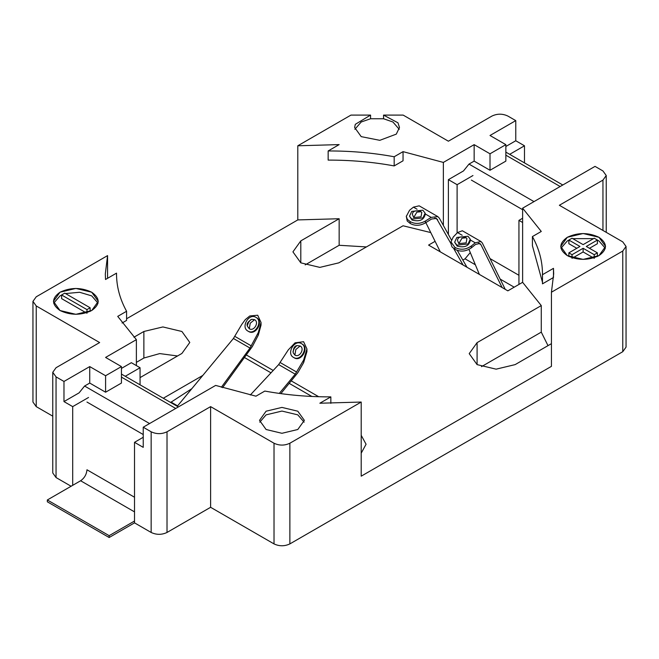 <?xml version="1.0" encoding="UTF-8"?>
<svg xmlns="http://www.w3.org/2000/svg" width="659" height="659" viewBox="0 0 659 659"><rect width="100%" height="100%" fill="white"/><g stroke="black" fill="none" stroke-linecap="round" stroke-linejoin="round"><path stroke-width="0.99" d="M90.135 311.443L90.135 307.778L64.763 293.131L61.6 294.968L86.963 309.606L90.135 307.778M86.963 313.272L86.963 309.606M86.23 312.852L61.6 298.626L61.6 294.968M572.77 257.933L583.133 251.952L593.504 257.933M594.237 258.361L594.237 254.695L597.4 252.867L586.304 246.458L597.4 240.049L594.237 238.22L583.133 244.629L572.037 238.22L568.865 240.049L579.969 246.458L568.865 252.867L572.037 254.695L583.133 248.286L594.237 254.695M583.133 251.952L583.133 248.286M597.4 256.524L597.4 252.867M589.476 248.286L597.4 243.715L597.4 240.049M576.798 248.286L568.865 243.715L568.865 240.049M568.865 256.524L568.865 252.867M572.037 258.361L572.037 254.695M328.149 150.96L328.149 160.112C350.687 160.038 372.697 161.974 394.181 165.92L403.044 160.796L403.044 151.644L443.359 162.419L474.151 144.642L490.008 153.794L505.857 144.642L490.008 135.49L515.766 120.613L507.842 116.042C502.553 113.57 497.273 113.57 491.985 116.042L448.392 141.207L403.16 115.094L383.554 115.094L397.97 122.813L399.478 127.484L396.29 134.131L379.806 140.326L361.206 136.635L354.641 127.484L355.308 124.329L370.564 115.094L350.959 115.094L297.794 145.787L339.154 144.601L328.149 150.96C350.687 150.886 372.697 152.822 394.181 156.76L403.044 151.644M394.181 165.92L394.181 156.76M116.528 273.913L116.528 273.139L105.522 279.49L105.316 273.922L107.565 255.61L36.237 296.797L32.95 301.369L36.237 305.949L99.641 342.556L56.048 367.722L52.769 372.302L56.048 376.882L63.972 381.454L89.731 366.585L105.588 375.737L121.437 366.585L105.588 357.433L136.38 339.649L117.722 316.378L126.586 311.262C119.765 298.856 116.412 286.146 116.528 273.139L116.528 274.696M122.072 323.017L126.586 320.414L126.586 311.262M264.819 391.067L255.956 396.183L215.641 385.416L143.234 427.213L151.158 431.793C156.447 434.256 161.727 434.256 167.015 431.793L210.608 406.619L274.02 443.235C279.301 445.698 284.589 445.698 289.869 443.235L361.206 402.048L319.846 403.226L330.851 396.875C308.313 396.94 286.303 395.005 264.819 391.067M330.851 403.349L330.851 396.875M542.472 273.913L542.472 283.848L553.478 277.497L553.478 268.345L553.684 273.913L551.435 292.217L622.763 251.038L626.05 246.458L622.763 241.886L559.359 205.27L602.952 180.105L606.231 175.533L602.952 170.953L595.028 166.381L522.62 208.178L541.278 231.457L532.414 236.573C539.235 248.97 542.588 261.681 542.472 274.696L553.478 268.345M542.472 282.291L532.414 245.725L532.414 236.573M72.696 485.337L72.696 406.619L63.972 401.586L79.088 392.863L84.583 386.034L89.731 383.06L105.588 392.212L105.588 375.737M89.731 383.06L89.731 366.585M105.588 392.212L121.437 383.06L121.437 366.585M474.151 144.642L474.151 161.117L490.008 170.269L490.008 153.794M490.008 170.269L505.857 161.117L505.857 144.642M143.234 437.279L134.518 442.321L134.518 522.859L151.158 532.464C156.447 534.935 161.727 534.935 167.015 532.464L210.608 507.298L274.02 543.906C279.301 546.377 284.589 546.377 289.869 543.906L622.763 351.708L626.05 347.136L626.05 246.458M107.565 255.61L107.565 278.312M430.764 232.578L403.044 225.782L338.85 262.842L319.829 267.389L300.809 262.842L292.925 251.862L300.809 240.881L339.154 218.739L297.794 219.917L126.586 318.767M297.794 219.917L297.794 145.787M32.95 301.369L32.95 402.048L36.237 406.628L52.769 416.167M52.769 372.302L52.769 472.981L56.048 477.553L71.106 486.251M63.972 401.586L63.972 381.454M210.608 507.298L210.608 406.619M551.435 292.217L551.435 366.355L361.206 476.177L361.206 402.048M60.01 310.521L53.445 301.369L60.01 292.217L75.867 288.428L91.716 292.217L98.282 301.369L91.716 310.521L75.867 314.318L60.01 310.521C70.579 315.463 81.148 315.463 91.716 310.521C100.267 304.425 100.267 298.321 91.716 292.217C81.148 287.283 70.579 287.283 60.01 292.217C51.46 298.321 51.46 304.425 60.01 310.521M136.38 365.597L136.38 339.649M246.408 354.995L273.23 370.473M291.36 380.943L318.684 396.718M361.206 435.327L366.075 444.24L361.206 453.153M551.435 343.66L515.132 364.616L496.103 369.164L477.083 364.616L469.208 353.636L477.083 342.647L541.278 305.587L522.62 282.316L507.842 290.85L428.581 245.09L435.097 241.326M133.95 337.21L143.868 331.485L162.897 326.938L181.917 331.485L189.792 342.466L181.917 353.446L140.062 377.615M163.3 398.242L202.807 375.432M567.284 255.61L560.718 246.458L567.284 237.306L583.133 233.517L598.99 237.306L605.555 246.458L598.99 255.61L583.133 259.399L567.284 255.61C577.852 260.552 588.421 260.552 598.99 255.61C607.54 249.514 607.54 243.41 598.99 237.306C588.421 232.372 577.852 232.372 567.284 237.306C558.733 243.41 558.733 249.514 567.284 255.61M297.794 411.2L304.359 420.351L297.794 429.503L281.945 433.293L266.088 429.503L259.522 420.351L266.088 411.2L281.945 407.41L297.794 411.2M143.234 427.213L143.234 447.354L134.518 442.321M125.251 376.281L140.062 367.73L131.347 362.689L121.437 368.414M72.696 406.619L88.545 397.468M474.151 161.117L469.002 164.091L463.508 170.92L448.392 179.652L457.107 184.685L472.964 175.533M522.62 218.244L518.938 220.378L522.62 222.503M509.671 154.338L524.482 145.787L515.766 140.754L505.857 146.471M524.482 145.787L524.482 162.888M515.766 120.613L515.766 140.754M548 345.637L541.278 332.128L481.465 366.659M366.42 246.927L339.154 245.28L305.191 264.893M177.535 355.975L159.725 353.586L143.868 358.026L136.38 362.351M541.278 332.128L541.278 305.587M339.154 245.28L339.154 218.739M443.359 162.419L443.359 225.452M522.62 282.316L522.62 208.178M448.392 234.53L448.392 179.652M457.107 184.685L457.107 232.989M518.938 284.441L518.938 220.378M140.062 384.831L140.062 367.73M311.888 396.454L289.309 383.423M271.022 372.862L244.514 357.557M191.851 388.653L170.615 402.468M177.592 405.87L170.978 402.048M560.941 248.286L567.284 240.972L568.865 240.14M572.77 238.64L593.504 238.64M597.4 240.14L598.99 240.972L605.333 248.286M53.667 303.206L60.01 295.883L61.6 295.051M65.496 293.56L79.632 292.275L91.716 295.883L98.059 303.206M383.554 115.094L383.554 118.752L370.564 118.752L370.564 115.094M383.554 118.752L392.912 121.989L399.247 129.312M354.863 129.312L361.206 121.989L370.564 118.752M259.753 422.18L266.088 414.857L281.945 411.068L297.794 414.857L304.137 422.18M413.687 217.594L421.035 216.795L421.793 212.355L420.491 211.325C415.565 210.147 412.839 211.094 412.328 214.183L413.687 217.594L416.842 212.157L420.969 211.712M411.817 219.109L422.946 217.898L425.137 213.154L422.839 210.196L411.702 211.407L409.519 216.152L411.817 219.109M409.519 216.152L411.99 220.015C419.594 222.001 424.025 219.991 425.294 213.977L431.192 217.388L437.815 216.597L439.339 218.17L451.382 239.884M425.137 213.154L425.294 213.977M458.812 243.649L466.168 242.85L466.918 238.41L465.616 237.38C460.69 236.202 457.964 237.149 457.453 240.23L458.812 243.649L461.975 238.212L466.094 237.767M456.942 245.164L468.071 243.954L470.262 239.209L467.964 236.251L456.835 237.462L454.644 242.207L456.942 245.164M454.644 242.207L457.115 246.071C464.719 248.056 469.159 246.046 470.419 240.033L475.263 242.825L480.988 241.523L482.297 242.973L505.255 289.359M470.262 239.209L470.419 240.033M463.063 264.992L453.754 248.616M450.995 243.69L436.513 218.434L431.546 219.027L425.459 222.874C420.03 225.889 414.948 226.086 410.203 223.459L410.203 221.597C414.948 224.217 420.03 224.019 425.459 221.004L431.192 217.388M425.838 222.627L440.311 251.862M470.295 252.545L465.04 258.814L462.832 260.091M457.346 250.478L466.976 267.257M502.133 287.555L480.848 244.547L479.867 243.468L475.567 244.44L471.374 247.833C465.888 251.623 460.402 252.1 454.924 249.283L454.924 247.413C460.394 250.239 465.872 249.753 471.374 245.964L475.263 242.825M437.815 216.597L419.165 205.83L413.44 207.132L409.552 210.27L406.282 216.449L407.394 219.398L410.203 221.597M410.203 223.459L407.204 221.004L406.273 216.144M454.924 249.283L451.992 246.919L450.995 243.83L450.995 241.96L454.924 247.413M480.988 241.523L462.338 230.757L457.503 232.578L453.235 237.042L450.995 241.96M468.953 249.39L479.381 274.416M249.3 328.759L247.586 326.502C246.186 324.203 247.603 321.806 251.845 319.302L254.58 319.681C259.514 322.202 253.946 331.774 249.3 328.759L250.222 323.207L254.58 319.681M247.397 325.431L248.55 322.292L250.815 319.656M261.038 323.487L261.038 324.928M255.939 317.35C263.411 321.155 254.967 335.653 247.941 331.09C240.477 327.284 248.913 312.786 255.939 317.35L256.499 317.679C263.995 321.444 255.552 336.065 248.542 331.452L248.451 331.395M247.941 331.09L248.501 331.419M294.886 355.077C299.532 358.092 305.101 348.52 300.166 346L297.431 345.621C294.688 345.563 293.271 347.96 293.173 352.82L294.886 355.077L295.809 349.525L300.166 346M296.402 345.975L294.136 348.611L292.983 351.749M293.527 357.409C300.553 361.972 308.997 347.474 301.525 343.668C294.499 339.105 286.064 353.603 293.527 357.409L294.128 357.771C301.138 362.384 309.582 347.763 302.086 343.998L301.525 343.668M47.333 499.975L47.333 501.804L109.155 537.505L109.155 535.668L47.333 499.975L80.62 480.757C84.443 478.088 86.56 474.422 86.963 469.776L134.518 497.232M109.155 535.668L134.518 521.03M279.309 393.415L295.24 374.172L303.642 360.045L306.929 348.965L303.601 341.716L295.051 342.828L288.304 349.863L278.666 364.6L250.313 395.005M306.929 348.998L306.929 351.585L303.642 362.631L297.81 372.739L280.858 393.629M134.518 522.859L109.155 537.505M221.333 387.286L249.992 348.051L258.303 332.548L261.038 322.498L257.71 315.216L249.777 315.966L245.321 319.59L241.82 324.352L233.418 338.479L177.246 406.29M261.038 322.498L261.038 325.085L258.303 335.134L252.372 346.502L222.561 387.673M622.763 251.038L622.763 351.708M602.952 180.105L602.952 230.444M36.237 305.949L36.237 406.628M56.048 376.882L56.048 477.553M151.158 431.793L151.158 532.464M167.015 431.793L167.015 532.464M274.02 443.235L274.02 543.906M289.869 443.235L289.869 543.906M477.083 364.616L477.083 342.647M300.809 262.842L300.809 240.881M143.868 358.026L143.868 331.485M434.858 217.997L437.65 219.612M505.857 155.17L560.15 186.513M469.002 164.091L533.996 201.613M471.374 180.105L522.62 209.694M490.032 258.608L518.938 275.289M465.04 258.814L475.46 264.836M500.181 279.103L514.177 287.184M471.374 247.833L471.374 245.964M425.459 222.874L425.459 221.004M478.434 243.155L480.848 244.547M457.503 232.578L462.198 235.279M413.44 207.132L417.065 209.232M134.518 511.878L80.62 480.757M149.577 423.556L84.583 386.034M143.234 434.536L86.963 402.048M175.731 408.456L121.437 377.105M295.24 374.172L278.666 364.6M296.69 372.088L280.223 362.582M258.303 335.134L258.303 332.548M303.642 362.631L303.642 360.045M249.992 348.051L233.418 338.479M251.334 345.901L234.868 336.395M606.231 232.339L606.231 175.533M505.857 152.13L562.778 184.998M178.358 406.941L121.437 374.073"/></g></svg>
